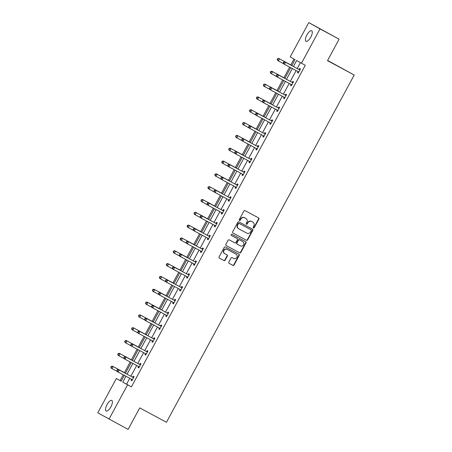 <?xml version="1.0" encoding="UTF-8"?>
<svg xmlns="http://www.w3.org/2000/svg" width="452" height="452" viewBox="0 0 452 452"><rect width="100%" height="100%" fill="white"/><g stroke="black" fill="none" stroke-linecap="round" stroke-linejoin="round"><path stroke-width="0.68" d="M253.419 227.961A0.644 0.593 119.3 0 0 254.25 227.678L258.889 219.107A0.915 0.853 119.3 0 0 258.584 217.904L245.08 210.649A0.915 0.853 119.3 0 0 243.894 211.05L239.261 219.621A0.644 0.593 119.3 0 0 239.47 220.463A0.644 0.593 119.3 0 0 240.311 220.186L240.91 219.079A2.932 2.723 119.3 0 1 244.701 217.785L245.826 218.389A2.932 2.723 119.3 0 1 246.832 222.26L246.233 223.367A0.644 0.593 119.3 0 0 247.278 223.932L247.882 222.825A2.932 2.723 119.3 0 1 251.674 221.531L252.798 222.135A2.932 2.723 119.3 0 1 253.804 226.006L253.205 227.113A0.644 0.593 119.3 0 0 253.419 227.961M253.273 227.848A0.644 0.593 119.3 0 0 253.951 227.509L258.584 218.937A0.915 0.853 119.3 0 0 258.358 217.779M239.334 220.356A0.644 0.593 119.3 0 0 240.006 220.017L240.605 218.909L240.91 219.079M246.3 224.102A0.644 0.593 119.3 0 0 246.978 223.763L247.577 222.65L247.882 222.825M107.011 404.619A5.978 2.232 118.3 0 1 111.791 400.444A5.978 2.232 118.3 0 1 110.904 406.8A5.978 2.232 118.3 0 1 106.13 410.975A5.978 2.232 118.3 0 1 107.011 404.619M306.897 34.94A5.978 2.232 118.3 0 1 311.671 30.764A5.978 2.232 118.3 0 1 310.79 37.126A5.978 2.232 118.3 0 1 306.01 41.301A5.978 2.232 118.3 0 1 306.897 34.94M228.802 262.132A0.915 0.853 119.3 0 0 229.119 263.341L232.904 265.375A0.915 0.853 119.3 0 0 234.091 264.968L239.238 255.448A0.915 0.853 119.3 0 0 238.922 254.239L225.429 246.99A0.915 0.853 119.3 0 0 224.243 247.397L219.096 256.911A0.915 0.853 119.3 0 0 219.412 258.12L223.983 260.578A0.915 0.853 119.3 0 0 225.169 260.177L227.373 256.103A0.915 0.853 119.3 0 0 227.057 254.894L224.791 253.674A2.452 2.277 119.3 0 1 223.96 250.419A2.452 2.277 119.3 0 1 227.124 249.357L236.006 254.131A2.452 2.277 119.3 0 1 236.837 257.386A2.452 2.277 119.3 0 1 233.673 258.448L232.192 257.651A0.915 0.853 119.3 0 0 231.006 258.058L228.802 262.132M291.806 65.602L295.037 59.619L290.224 56.912L308.778 22.6L339.107 39.171L327.491 60.664L354.215 75.026L166.466 422.27L139.736 407.907L128.114 429.4L97.785 412.829L116.333 378.51L121.153 381.217L124.306 375.38M339.107 39.171L320.016 28.917L301.467 63.229L296.648 60.523L293.433 66.478M129.752 378.307L126.577 384.172L131.396 386.878L305.281 65.28L301.467 63.229M131.396 386.878L127.577 384.827L109.022 419.14M246.47 240.283A0.915 0.853 119.3 0 0 247.656 239.882L252.804 230.362A0.915 0.853 119.3 0 0 252.498 229.158L238.995 221.904A0.915 0.853 119.3 0 0 237.808 222.305L232.661 231.825A0.915 0.853 119.3 0 0 232.978 233.034L246.165 240.114A0.915 0.853 119.3 0 0 247.351 239.707L252.498 230.192A0.915 0.853 119.3 0 0 252.272 229.034M226.107 245.526L239.379 252.657A0.915 0.853 119.3 0 0 240.566 252.256L245.713 242.735L246.018 242.905L240.871 252.425A0.915 0.853 119.3 0 1 239.684 252.826L226.192 245.577A0.915 0.853 119.3 0 1 226.181 245.572L226.192 245.577M246.018 242.905A0.915 0.853 119.3 0 0 245.718 241.701L231.989 234.322A0.644 0.593 119.3 0 0 231.158 234.605A0.644 0.593 119.3 0 0 231.379 235.452L236.78 238.351A0.915 0.853 119.3 0 0 236.769 238.345L237.074 238.515A0.915 0.853 119.3 0 0 237.074 238.515A0.915 0.853 119.3 0 1 237.385 239.724L235.927 242.425A0.915 0.853 119.3 0 1 234.741 242.831L229.266 239.893A0.915 0.853 119.3 0 0 228.085 240.294L225.881 244.368A0.915 0.853 119.3 0 0 226.181 245.572M308.778 22.6L320.016 28.917M354.215 75.026L327.604 60.455M294.003 59.037L290.817 64.924M289.636 67.111L283.884 77.744M282.703 79.931L276.957 90.569M275.771 92.75L270.025 103.389M268.838 105.57L263.092 116.209M261.911 118.396L256.16 129.029M254.979 131.216L249.227 141.849M248.046 144.035L242.295 154.674M241.114 156.855L235.362 167.494M234.181 169.681L228.429 180.314M227.249 182.501L221.497 193.134M220.316 195.32L214.564 205.959M213.384 208.14L207.632 218.779M206.451 220.966L200.699 231.599M199.518 233.786L193.767 244.419M192.586 246.606L186.834 257.244M185.653 259.425L179.902 270.064M178.721 272.251L172.969 282.884M171.788 285.071L166.037 295.704M164.856 297.891L159.104 308.53M157.923 310.71L152.171 321.349M150.991 323.536L145.239 334.169M144.058 336.356L138.306 346.989M137.125 349.176L131.374 359.815M130.193 361.995L124.441 372.634M123.26 374.821L120.153 380.561L121.187 381.149M120.153 380.561L116.333 378.51M125.933 376.256L122.763 382.121L127.577 384.827M292.314 68.546L286.5 79.298M285.381 81.366L279.568 92.118M278.449 94.185L272.635 104.937M271.516 107.011L265.703 117.763M264.584 119.831L258.77 130.583M257.651 132.651L251.837 143.403M250.719 145.471L244.905 156.222M243.786 158.296L237.972 169.048M236.854 171.116L231.04 181.868M229.921 183.936L224.107 194.688M222.989 196.756L217.175 207.508M216.056 209.581L210.242 220.333M209.123 222.401L203.31 233.153M202.191 235.221L196.377 245.973M195.258 248.041L189.444 258.793M188.326 260.866L182.512 271.618M181.393 273.686L175.579 284.438M174.461 286.506L168.647 297.258M167.528 299.326L161.714 310.078M160.596 312.151L154.782 322.903M153.663 324.971L147.849 335.723M146.73 337.791L140.917 348.543M139.798 350.611L133.984 361.363M132.865 363.436L127.052 374.188M125.424 373.312L131.238 362.56M132.357 360.493L138.171 349.741M139.289 347.667L145.103 336.915M146.222 334.847L152.036 324.095M153.155 322.027L158.968 311.275M160.087 309.208L165.901 298.456M167.02 296.382L172.833 285.63M173.952 283.562L179.766 272.81M180.885 270.742L186.699 259.99M187.817 257.922L193.631 247.171M194.75 245.097L200.564 234.345M201.682 232.277L207.496 221.525M208.615 219.457L214.429 208.705M215.547 206.637L221.361 195.885M222.48 193.812L228.294 183.06M229.413 180.992L235.226 170.24M236.345 168.172L242.159 157.42M243.278 155.352L249.092 144.6M250.21 142.527L256.024 131.775M257.143 129.707L262.957 118.955M264.075 116.887L269.889 106.135M271.008 104.067L276.822 93.315M277.94 91.242L283.754 80.49M284.873 78.422L290.687 67.67M126.577 384.172L122.763 382.121M300.427 62.647L297.246 68.529M296.128 70.597L290.314 81.349M289.195 83.417L283.381 94.169M282.263 96.242L276.454 106.994M275.336 109.062L269.522 119.814M268.403 121.882L262.589 132.634M261.471 134.702L255.657 145.454M254.538 147.527L248.724 158.279M247.606 160.347L241.792 171.099M240.673 173.167L234.859 183.919M233.74 185.987L227.927 196.739M226.808 198.807L220.994 209.564M219.875 211.632L214.062 222.384M212.943 224.452L207.129 235.204M206.01 237.272L200.196 248.024M199.078 250.092L193.264 260.844M192.145 262.917L186.331 273.669M185.213 275.737L179.399 286.489M178.28 288.557L172.466 299.309M171.348 301.377L165.534 312.129M164.415 314.202L158.601 324.954M157.482 327.022L151.669 337.774M150.55 339.842L144.736 350.594M143.617 352.662L137.803 363.414M136.685 365.487L130.871 376.239M132.803 377.137L133.3 376.217L134.058 376.64L131.837 380.753L131.074 380.324L131.572 379.409M139.736 364.312L140.233 363.397L140.99 363.82L138.77 367.934L138.007 367.504L138.504 366.583M146.668 351.492L147.166 350.571L147.923 351.001L145.702 355.108L144.939 354.684L145.437 353.763M153.601 338.672L154.098 337.751L154.855 338.181L152.635 342.288L151.872 341.865L152.369 340.944M160.533 325.852L161.031 324.931L161.788 325.355L159.567 329.468L158.805 329.039L159.302 328.124M167.466 313.027L167.963 312.112L168.72 312.535L166.5 316.649L165.737 316.219L166.234 315.298M174.399 300.207L174.896 299.286L175.653 299.716L173.432 303.823L172.67 303.399L173.167 302.478M181.331 287.387L181.828 286.466L182.585 286.896L180.365 291.003L179.602 290.579L180.099 289.659M188.264 274.567L188.761 273.646L189.518 274.076L187.297 278.183L186.535 277.754L187.032 276.839M195.196 261.742L195.693 260.827L196.45 261.25L194.23 265.364L193.467 264.934L193.964 264.013M202.129 248.922L202.62 248.001L203.383 248.43L201.163 252.538L200.4 252.114L200.897 251.193M209.056 236.102L209.553 235.181L210.316 235.611L208.095 239.718L207.332 239.294L207.83 238.373M215.988 223.282L216.485 222.361L217.248 222.791L215.028 226.898L214.265 226.469L214.762 225.554M222.921 210.457L223.418 209.542L224.181 209.965L221.96 214.078L221.197 213.649L221.695 212.728M229.853 197.637L230.35 196.722L231.113 197.145L228.893 201.253L228.13 200.829L228.627 199.908M236.786 184.817L237.283 183.896L238.046 184.326L235.825 188.433L235.063 188.009L235.56 187.088M243.718 171.997L244.216 171.076L244.978 171.506L242.758 175.613L241.995 175.184L242.492 174.269M250.651 159.172L251.148 158.256L251.911 158.68L249.69 162.793L248.928 162.364L249.425 161.443M257.583 146.352L258.081 145.437L258.843 145.86L256.617 149.968L255.86 149.544L256.357 148.623M264.516 133.532L265.013 132.611L265.776 133.041L263.55 137.148L262.793 136.724L263.29 135.803M271.449 120.712L271.946 119.791L272.709 120.221L270.482 124.328L269.725 123.899L270.223 122.984M278.381 107.892L278.878 106.971L279.641 107.395L277.415 111.508L276.658 111.079L277.155 110.158M285.314 95.067L285.811 94.152L286.574 94.575L284.348 98.683L283.59 98.259L284.088 97.338M292.246 82.247L292.743 81.326L293.506 81.755L291.28 85.863L290.523 85.439L291.02 84.518M299.179 69.427L299.676 68.506L300.439 68.936L298.213 73.043L297.456 72.614L297.953 71.698M297.456 72.614L298.224 73.026M290.523 85.439L291.291 85.852M283.59 98.259L284.359 98.672M276.658 111.079L277.426 111.491M269.725 123.899L270.494 124.311M262.793 136.724L263.561 137.137M255.86 149.544L256.629 149.957M248.928 162.364L249.696 162.776M241.995 175.184L242.764 175.596M235.063 188.009L235.831 188.422M228.13 200.829L228.898 201.242M221.197 213.649L221.966 214.062M214.265 226.469L215.033 226.881M207.332 239.294L208.101 239.707M200.4 252.114L201.168 252.527M193.467 264.934L194.236 265.347M186.535 277.754L187.303 278.166M179.602 290.579L180.371 290.992M172.67 303.399L173.438 303.812M165.737 316.219L166.505 316.632M158.805 329.039L159.573 329.452M151.872 341.865L152.64 342.271M144.939 354.684L145.708 355.097M138.007 367.504L138.775 367.917M131.074 380.324L131.843 380.737M252.578 222.011A2.932 2.723 119.3 0 0 252.493 221.966L252.798 222.135M247.577 222.65A2.932 2.723 119.3 0 1 251.368 221.361L252.493 221.966M245.605 218.265A2.932 2.723 119.3 0 0 245.526 218.22L245.826 218.389M240.605 218.909A2.932 2.723 119.3 0 1 244.402 217.615L245.526 218.22M232.887 232.978L246.165 240.114M251.272 230.684A0.644 0.593 119.3 0 0 251.052 229.836L239.21 223.474A0.644 0.593 119.3 0 0 238.379 223.757L237.746 224.927A2.932 2.723 119.3 0 0 238.752 228.797L246.843 233.147A2.932 2.723 119.3 0 0 250.64 231.853L251.272 230.684M250.77 229.678A0.644 0.593 119.3 0 0 250.747 229.667L238.905 223.305A0.644 0.593 119.3 0 0 238.074 223.587L238.379 223.757M238.667 228.752L238.447 228.627A2.932 2.723 119.3 0 1 237.441 224.757L238.074 223.587M236.769 238.345L231.305 235.407M240.419 245.882A2.452 2.277 119.3 0 0 243.583 244.82A2.452 2.277 119.3 0 0 242.752 241.566L239.622 239.882A0.915 0.853 119.3 0 0 238.436 240.289L236.978 242.99A0.915 0.853 119.3 0 0 237.289 244.199L240.419 245.882M242.515 241.436A2.452 2.277 119.3 0 0 242.447 241.396L242.752 241.566M236.972 244.023L236.984 244.029A0.915 0.853 119.3 0 1 236.673 242.82L238.131 240.119A0.915 0.853 119.3 0 1 239.317 239.713L242.447 241.396M245.713 242.735A0.915 0.853 119.3 0 0 245.487 241.577M235.774 254.001A2.452 2.277 119.3 0 0 235.701 253.962L236.006 254.131M224.723 253.634L224.486 253.504A2.452 2.277 119.3 0 1 223.661 250.25A2.452 2.277 119.3 0 1 226.819 249.188L235.701 253.962M219.322 258.069L223.678 260.408A0.915 0.853 119.3 0 0 224.864 260.007L227.068 255.934A0.915 0.853 119.3 0 0 226.842 254.775M229.028 263.284L232.599 265.2A0.915 0.853 119.3 0 0 233.786 264.799L238.933 255.278A0.915 0.853 119.3 0 0 238.707 254.126M291.868 65.489L278.748 58.438L279.511 58.867L278.398 60.918L283.641 63.738M291.856 65.5L279.511 58.867L277.652 58.647L277.206 59.472L277.511 59.641L277.952 58.822M277.511 59.641L278.398 60.918L277.635 60.495L277.206 59.472M277.652 58.647L278.748 58.438M299.484 69.749L284.828 61.851L299.484 69.749A0.932 0.864 119.3 0 0 299.8 69.84L299.942 69.851M284.031 62.235L285.585 62.28L284.472 64.337L283.715 63.907L283.285 62.884L283.585 63.054L284.031 62.235L283.726 62.065L283.285 62.884M298.71 72.122L298.625 72.015A0.932 0.864 119.3 0 0 298.388 71.811L284.472 64.337L283.585 63.054M298.727 69.32A0.932 0.864 119.3 0 0 299.043 69.416L300.128 69.506M298.54 72.439L297.868 71.585A0.932 0.864 119.3 0 0 297.749 71.467M284.828 61.851L283.726 62.065M271.025 71.642L270.72 71.472L270.273 72.292L270.578 72.461L271.025 71.642L272.579 71.687L284.924 78.32L271.816 71.258L272.579 71.687L271.466 73.744L276.709 76.557M270.578 72.461L271.466 73.744L270.703 73.314L270.273 72.292M270.72 71.472L271.816 71.258M278.003 91.129L264.883 84.083L265.646 84.507L264.533 86.564L269.776 89.383M277.991 91.146L265.646 84.507L263.787 84.292L263.341 85.112L263.646 85.287L264.092 84.462M263.646 85.287L264.533 86.564L263.77 86.134L263.341 85.112M263.787 84.292L264.883 84.083M292.551 82.569L277.895 74.676L292.551 82.569A0.932 0.864 119.3 0 0 292.868 82.659L293.009 82.676M277.099 75.055L278.652 75.1L277.539 77.156L276.782 76.727L276.353 75.704L276.652 75.879L277.099 75.055L276.793 74.885L276.353 75.704M291.777 84.942L291.693 84.835A0.932 0.864 119.3 0 0 291.438 84.626L277.539 77.156L276.652 75.879M291.794 82.14A0.932 0.864 119.3 0 0 292.111 82.236L293.195 82.326M291.608 85.264L290.935 84.411A0.932 0.864 119.3 0 0 290.817 84.287M277.895 74.676L276.793 74.885M285.619 95.389L270.963 87.496L285.619 95.389A0.932 0.864 119.3 0 0 285.935 95.485L286.076 95.496M270.166 87.874L271.72 87.92L270.607 89.976L269.85 89.547L269.42 88.53L269.72 88.699L270.166 87.874L269.861 87.705L269.42 88.53M284.845 97.768L284.76 97.655A0.932 0.864 119.3 0 0 284.506 97.446L270.607 89.976L269.72 88.699M284.862 94.965A0.932 0.864 119.3 0 0 285.178 95.056L286.263 95.146M284.675 98.084L284.003 97.231A0.932 0.864 119.3 0 0 283.884 97.107M270.963 87.496L269.861 87.705M257.16 97.282L256.855 97.112L256.408 97.937L256.713 98.107L257.16 97.282L258.713 97.327L271.059 103.966L257.951 96.903L258.713 97.327L257.6 99.383L262.844 102.203M256.713 98.107L257.6 99.383L256.843 98.954L256.408 97.937M256.855 97.112L257.951 96.903M278.686 108.209L264.03 100.316L278.686 108.209A0.932 0.864 119.3 0 0 279.003 108.305L279.144 108.316M263.233 100.7L264.787 100.745L263.674 102.796L262.917 102.372L262.488 101.35L262.787 101.519L263.233 100.7L262.928 100.525L262.488 101.35M277.912 110.587L277.827 110.48A0.932 0.864 119.3 0 0 277.59 110.271L263.674 102.796L262.787 101.519M277.929 107.785A0.932 0.864 119.3 0 0 278.246 107.875L279.33 107.971M277.743 110.904L277.07 110.051A0.932 0.864 119.3 0 0 276.952 109.932M264.03 100.316L262.928 100.525M250.227 110.107L249.922 109.932L249.476 110.757L249.781 110.926L250.227 110.107L251.781 110.152L264.126 116.785L251.018 109.723L251.781 110.152L250.668 112.203L255.911 115.023M249.781 110.926L250.668 112.203L249.911 111.78L249.476 110.757M249.922 109.932L251.018 109.723M271.754 121.034L257.098 113.136L271.754 121.034A0.932 0.864 119.3 0 0 272.07 121.125L272.211 121.136M256.301 113.52L257.855 113.565L256.742 115.616L255.985 115.192L255.555 114.17L255.855 114.339L256.301 113.52L255.996 113.35L255.555 114.17M270.98 123.407L270.895 123.3A0.932 0.864 119.3 0 0 270.641 123.085L256.742 115.616L255.855 114.339M270.997 120.605A0.932 0.864 119.3 0 0 271.313 120.701L272.398 120.791M270.81 123.724L270.138 122.871A0.932 0.864 119.3 0 0 270.019 122.752M257.098 113.136L255.996 113.35M257.205 129.594L244.086 122.543L244.848 122.972L243.735 125.023L248.979 127.843M257.194 129.605L244.848 122.972L242.99 122.758L242.543 123.577L242.848 123.746L243.295 122.927M242.848 123.746L243.735 125.023L242.978 124.599L242.543 123.577M242.99 122.758L244.086 122.543M264.821 133.854L250.165 125.961L264.821 133.854A0.932 0.864 119.3 0 0 265.138 133.945L265.279 133.961M249.368 126.34L250.922 126.385L249.815 128.441L249.052 128.012L248.623 126.989L248.922 127.165L249.368 126.34L249.063 126.17L248.623 126.989M264.047 136.227L263.962 136.12A0.932 0.864 119.3 0 0 263.725 135.916L249.815 128.441L248.922 127.165M264.064 133.425A0.932 0.864 119.3 0 0 264.38 133.521L265.465 133.611M263.878 136.549L263.205 135.696A0.932 0.864 119.3 0 0 263.087 135.572M250.165 125.961L249.063 126.17M250.272 142.414L237.153 135.368L237.916 135.792L236.803 137.849L242.046 140.668M250.261 142.431L237.916 135.792L236.057 135.577L235.611 136.397L235.916 136.572L236.362 135.747M235.916 136.572L236.803 137.849L236.046 137.419L235.611 136.397M236.057 135.577L237.153 135.368M257.889 146.674L243.232 138.781L257.889 146.674A0.932 0.864 119.3 0 0 258.205 146.77L258.346 146.781M242.436 139.159L243.99 139.205L242.882 141.261L242.119 140.832L241.69 139.815L241.989 139.984L242.436 139.159L242.131 138.99L241.69 139.815M257.115 149.053L257.03 148.94A0.932 0.864 119.3 0 0 256.792 148.736L242.882 141.261L241.989 139.984M257.132 146.25A0.932 0.864 119.3 0 0 257.448 146.341L258.533 146.431M256.945 149.369L256.273 148.516A0.932 0.864 119.3 0 0 256.154 148.392M243.232 138.781L242.131 138.99M243.34 155.234L230.221 148.188L230.983 148.612L229.87 150.669L235.119 153.488M243.334 155.251L230.983 148.612L229.124 148.397L228.678 149.222L228.983 149.392L229.43 148.567M228.983 149.392L229.87 150.669L229.113 150.239L228.678 149.222M229.124 148.397L230.221 148.188M250.956 159.494L236.3 151.601L250.956 159.494A0.932 0.864 119.3 0 0 251.272 159.59L251.414 159.601M235.503 151.985L237.057 152.03L235.95 154.081L235.187 153.657L234.757 152.635L235.063 152.804L235.503 151.985L235.198 151.81L234.757 152.635M250.182 161.872L250.097 161.765A0.932 0.864 119.3 0 0 249.849 161.55L235.95 154.081L235.063 152.804M250.199 159.07A0.932 0.864 119.3 0 0 250.515 159.16L251.6 159.257M250.012 162.189L249.34 161.336A0.932 0.864 119.3 0 0 249.221 161.217M236.3 151.601L235.198 151.81M222.497 161.392L222.192 161.217L221.746 162.042L222.051 162.212L222.497 161.392L224.051 161.437L236.402 168.071L223.288 161.008L224.051 161.437L222.938 163.488L228.187 166.308M222.051 162.212L222.938 163.488L222.181 163.065L221.746 162.042M222.192 161.217L223.288 161.008M244.023 172.319L229.367 164.421L244.023 172.319A0.932 0.864 119.3 0 0 244.34 172.41L244.481 172.421M228.571 164.805L230.124 164.85L229.017 166.901L228.254 166.477L227.825 165.455L228.13 165.624L228.571 164.805L228.266 164.635L227.825 165.455M243.255 174.692L243.165 174.585A0.932 0.864 119.3 0 0 242.916 174.37L229.017 166.901L228.13 165.624M243.266 171.89A0.932 0.864 119.3 0 0 243.583 171.986L244.668 172.076M243.08 175.009L242.408 174.156A0.932 0.864 119.3 0 0 242.289 174.037M229.367 164.421L228.266 164.635M215.564 174.212L215.259 174.043L214.813 174.862L215.118 175.031L215.564 174.212L217.118 174.257L229.469 180.89L216.355 173.828L217.118 174.257L216.005 176.308L221.254 179.128M215.118 175.031L216.005 176.308L215.248 175.885L214.813 174.862M215.259 174.043L216.355 173.828M222.542 193.699L209.423 186.653L210.186 187.077L209.073 189.134L214.321 191.953M222.537 193.716L210.186 187.077L208.327 186.862L207.88 187.682L208.186 187.857L208.632 187.032M208.186 187.857L209.073 189.134L208.315 188.704L207.88 187.682M208.327 186.862L209.423 186.653M215.61 206.519L202.49 199.473L203.253 199.897L202.14 201.954L207.389 204.773M215.604 206.536L203.253 199.897L201.394 199.682L200.948 200.507L201.253 200.677L201.699 199.852M201.253 200.677L202.14 201.954L201.383 201.524L200.948 200.507M201.394 199.682L202.49 199.473M208.677 219.344L195.558 212.293L196.321 212.722L195.207 214.773L200.456 217.593M208.671 219.356L196.321 212.722L194.462 212.502L194.015 213.327L194.32 213.497L194.767 212.677M194.32 213.497L195.207 214.773L194.45 214.35L194.015 213.327M194.462 212.502L195.558 212.293M201.745 232.164L188.625 225.113L189.388 225.542L188.275 227.593L193.524 230.413M201.739 232.175L189.388 225.542L187.529 225.328L187.083 226.147L187.388 226.316L187.834 225.497M187.388 226.316L188.275 227.593L187.518 227.17L187.083 226.147M187.529 225.328L188.625 225.113M194.812 244.984L181.693 237.938L182.455 238.362L181.342 240.419L186.591 243.238M194.806 245.001L182.455 238.362L180.597 238.147L180.15 238.967L180.455 239.142L180.902 238.317M180.455 239.142L181.342 240.419L180.585 239.989L180.15 238.967M180.597 238.147L181.693 237.938M187.879 257.804L174.76 250.758L175.523 251.182L174.41 253.239L179.659 256.058M187.874 257.821L175.523 251.182L173.664 250.967L173.218 251.792L173.523 251.962L173.969 251.137M173.523 251.962L174.41 253.239L173.653 252.809L173.218 251.792M173.664 250.967L174.76 250.758M167.037 263.962L166.732 263.787L166.285 264.612L166.59 264.782L167.037 263.962L168.59 264.008L180.941 270.641L167.828 263.578L168.59 264.008L167.477 266.058L172.726 268.878M166.59 264.782L167.477 266.058L166.72 265.635L166.285 264.612M166.732 263.787L167.828 263.578M160.104 276.782L159.799 276.613L159.353 277.432L159.658 277.601L160.104 276.782L161.658 276.827L174.009 283.46L160.895 276.398L161.658 276.827L160.545 278.878L165.794 281.698M159.658 277.601L160.545 278.878L159.788 278.455L159.353 277.432M159.799 276.613L160.895 276.398M167.082 296.269L153.968 289.218L154.725 289.647L153.612 291.704L158.861 294.523M167.076 296.286L154.725 289.647L152.866 289.433L152.42 290.252L152.725 290.427L153.172 289.602M152.725 290.427L153.612 291.704L152.855 291.274L152.42 290.252M152.866 289.433L153.968 289.218M237.091 185.139L222.435 177.246L237.091 185.139A0.932 0.864 119.3 0 0 237.407 185.23L237.549 185.247M221.638 177.625L223.192 177.67L222.085 179.726L221.322 179.297L220.892 178.274L221.197 178.45L221.638 177.625L221.333 177.455L220.892 178.274M236.323 187.512L236.232 187.405A0.932 0.864 119.3 0 0 235.984 187.196L222.085 179.726L221.197 178.45M236.334 184.71A0.932 0.864 119.3 0 0 236.65 184.806L237.735 184.896M236.147 187.834L235.475 186.981A0.932 0.864 119.3 0 0 235.356 186.857M222.435 177.246L221.333 177.455M230.158 197.959L215.502 190.066L230.158 197.959A0.932 0.864 119.3 0 0 230.475 198.055L230.616 198.066M214.706 190.445L216.259 190.49L215.152 192.546L214.389 192.117L213.96 191.1L214.265 191.269L214.706 190.445L214.401 190.275L213.96 191.1M229.39 200.338L229.3 200.225A0.932 0.864 119.3 0 0 229.062 200.021L215.152 192.546L214.265 191.269M229.401 197.535A0.932 0.864 119.3 0 0 229.718 197.626L230.802 197.716M229.215 200.654L228.542 199.801A0.932 0.864 119.3 0 0 228.424 199.677M215.502 190.066L214.401 190.275M223.226 210.779L208.57 202.886L223.226 210.779A0.932 0.864 119.3 0 0 223.542 210.875L223.683 210.886M207.773 203.27L209.327 203.315L208.219 205.366L207.457 204.942L207.027 203.92L207.332 204.089L207.773 203.27L207.468 203.095L207.027 203.92M222.457 213.158L222.367 213.05A0.932 0.864 119.3 0 0 222.13 212.841L208.219 205.366L207.332 204.089M222.469 210.355A0.932 0.864 119.3 0 0 222.785 210.446L223.87 210.542M222.282 213.474L221.61 212.621A0.932 0.864 119.3 0 0 221.491 212.502M208.57 202.886L207.468 203.095M216.293 223.604L201.637 215.706L216.293 223.604A0.932 0.864 119.3 0 0 216.61 223.695L216.751 223.706M200.841 216.09L202.394 216.135L201.287 218.186L200.524 217.762L200.095 216.74L200.4 216.909L200.841 216.09L200.535 215.92L200.095 216.74M215.525 225.977L215.434 225.87A0.932 0.864 119.3 0 0 215.186 225.655L201.287 218.186L200.4 216.909M215.536 223.175A0.932 0.864 119.3 0 0 215.853 223.271L216.937 223.361M215.35 226.294L214.677 225.441A0.932 0.864 119.3 0 0 214.559 225.322M201.637 215.706L200.535 215.92M209.361 236.424L194.705 228.531L209.361 236.424A0.932 0.864 119.3 0 0 209.677 236.515L209.818 236.526M193.908 228.91L195.462 228.955L194.354 231.012L193.592 230.582L193.162 229.559L193.467 229.735L193.908 228.91L193.609 228.74L193.162 229.559M208.592 238.797L208.502 238.69A0.932 0.864 119.3 0 0 208.265 238.486L194.354 231.012L193.467 229.735M208.604 235.995A0.932 0.864 119.3 0 0 208.92 236.091L210.005 236.181M208.417 239.119L207.745 238.266A0.932 0.864 119.3 0 0 207.626 238.142M194.705 228.531L193.609 228.74M202.428 249.244L187.772 241.351L202.428 249.244A0.932 0.864 119.3 0 0 202.745 249.34L202.886 249.351M186.975 241.73L188.529 241.775L187.422 243.831L186.659 243.402L186.23 242.385L186.535 242.554L186.975 241.73L186.676 241.56L186.23 242.385M201.66 251.623L201.569 251.51A0.932 0.864 119.3 0 0 201.321 251.301L187.422 243.831L186.535 242.554M201.671 248.82A0.932 0.864 119.3 0 0 201.987 248.911L203.072 249.001M201.485 251.939L200.812 251.086A0.932 0.864 119.3 0 0 200.694 250.962M187.772 241.351L186.676 241.56M195.496 262.064L180.84 254.171L195.496 262.064A0.932 0.864 119.3 0 0 195.818 262.16L195.953 262.171M180.043 254.555L181.597 254.6L180.489 256.651L179.726 256.227L179.297 255.205L179.602 255.374L180.043 254.555L179.743 254.38L179.297 255.205M194.727 264.443L194.642 264.335A0.932 0.864 119.3 0 0 194.388 264.121L180.489 256.651L179.602 255.374M194.739 261.64A0.932 0.864 119.3 0 0 195.055 261.731L196.14 261.827M194.552 264.759L193.88 263.906A0.932 0.864 119.3 0 0 193.761 263.787M180.84 254.171L179.743 254.38M188.563 274.889L173.907 266.991L188.563 274.889A0.932 0.864 119.3 0 0 188.885 274.98L189.021 274.991M173.11 267.375L174.664 267.42L173.557 269.471L172.794 269.047L172.365 268.025L172.67 268.194L173.11 267.375L172.811 267.205L172.365 268.025M187.795 277.262L187.71 277.155A0.932 0.864 119.3 0 0 187.456 276.94L173.557 269.471L172.67 268.194M187.806 274.46A0.932 0.864 119.3 0 0 188.122 274.556L189.207 274.647M187.62 277.579L186.947 276.726A0.932 0.864 119.3 0 0 186.829 276.607M173.907 266.991L172.811 267.205M181.631 287.709L166.974 279.811L181.631 287.709A0.932 0.864 119.3 0 0 181.953 287.8L182.088 287.811M166.178 280.195L167.732 280.24L166.624 282.297L165.861 281.867L165.432 280.845L165.737 281.02L166.178 280.195L165.878 280.025L165.432 280.845M180.862 290.082L180.777 289.975A0.932 0.864 119.3 0 0 180.523 289.76L166.624 282.297L165.737 281.02M180.873 287.28A0.932 0.864 119.3 0 0 181.19 287.376L182.275 287.466M180.687 290.404L180.015 289.551A0.932 0.864 119.3 0 0 179.896 289.427M166.974 279.811L165.878 280.025M174.698 300.529L160.042 292.636L174.698 300.529A0.932 0.864 119.3 0 0 175.02 300.625L175.156 300.637M159.245 293.015L160.799 293.06L159.692 295.116L158.929 294.687L158.499 293.67L158.805 293.84L159.245 293.015L158.946 292.845L158.499 293.67M173.93 302.908L173.845 302.795A0.932 0.864 119.3 0 0 173.602 302.591L159.692 295.116L158.805 293.84M173.941 300.105A0.932 0.864 119.3 0 0 174.257 300.196L175.342 300.286M173.754 303.224L173.082 302.371A0.932 0.864 119.3 0 0 172.963 302.247M160.042 292.636L158.946 292.845M160.149 309.089L147.036 302.043L147.793 302.467L146.68 304.524L151.928 307.343M160.144 309.106L147.793 302.467L145.934 302.252L145.493 303.077L145.793 303.247L146.239 302.422M145.793 303.247L146.68 304.524L145.923 304.094L145.493 303.077M145.934 302.252L147.036 302.043M167.765 313.349L153.109 305.456L167.765 313.349A0.932 0.864 119.3 0 0 168.087 313.445L168.223 313.456M152.313 305.84L153.866 305.885L152.759 307.936L151.996 307.513L151.567 306.49L151.872 306.659L152.313 305.84L152.013 305.665L151.567 306.49M166.997 315.728L166.912 315.62A0.932 0.864 119.3 0 0 166.658 315.406L152.759 307.936L151.872 306.659M167.008 312.925A0.932 0.864 119.3 0 0 167.325 313.016L168.41 313.112M166.822 316.044L166.15 315.191A0.932 0.864 119.3 0 0 166.031 315.072M153.109 305.456L152.013 305.665M153.217 321.909L140.103 314.863L140.86 315.293L139.747 317.344L144.996 320.163M153.211 321.926L140.86 315.293L139.001 315.072L138.561 315.897L138.86 316.067L139.306 315.247M138.86 316.067L139.747 317.344L138.99 316.92L138.561 315.897M139.001 315.072L140.103 314.863M160.833 326.174L146.177 318.276L160.833 326.174A0.932 0.864 119.3 0 0 161.155 326.265L161.291 326.276M145.38 318.66L146.934 318.705L145.827 320.756L145.064 320.332L144.634 319.31L144.939 319.479L145.38 318.66L145.081 318.49L144.634 319.31M160.064 328.547L159.98 328.44A0.932 0.864 119.3 0 0 159.737 328.231L145.827 320.756L144.939 319.479M160.076 325.745A0.932 0.864 119.3 0 0 160.392 325.841L161.477 325.932M159.889 328.864L159.217 328.011A0.932 0.864 119.3 0 0 159.098 327.892M146.177 318.276L145.081 318.49M132.374 328.067L132.069 327.898L131.628 328.717L131.927 328.886L132.374 328.067L133.928 328.112L146.278 334.746L133.17 327.683L133.928 328.112L132.815 330.163L138.063 332.983M131.927 328.886L132.815 330.163L132.057 329.74L131.628 328.717M132.069 327.898L133.17 327.683M153.906 338.994L139.244 331.096L153.906 338.994A0.932 0.864 119.3 0 0 154.222 339.085L154.358 339.096M138.448 331.48L140.007 331.525L138.894 333.582L138.131 333.152L137.702 332.13L138.007 332.299L138.448 331.48L138.148 331.31L137.702 332.13M153.132 341.367L153.047 341.26A0.932 0.864 119.3 0 0 152.793 341.045L138.894 333.582L138.007 332.299M153.143 338.565A0.932 0.864 119.3 0 0 153.46 338.661L154.544 338.751M152.957 341.689L152.284 340.836A0.932 0.864 119.3 0 0 152.166 340.712M139.244 331.096L138.148 331.31M125.441 340.887L125.136 340.718L124.695 341.537L124.995 341.706L125.441 340.887L126.995 340.932L139.346 347.571L126.238 340.503L126.995 340.932L125.882 342.989L131.131 345.808M124.995 341.706L125.882 342.989L125.125 342.559L124.695 341.537M125.136 340.718L126.238 340.503M146.973 351.814L132.312 343.921L146.973 351.814A0.932 0.864 119.3 0 0 147.29 351.91L147.425 351.922M131.521 344.3L133.074 344.345L131.961 346.401L131.199 345.972L130.769 344.955L131.074 345.125L131.521 344.3L131.216 344.13L130.769 344.955M146.199 354.193L146.115 354.08A0.932 0.864 119.3 0 0 145.86 353.871L131.961 346.401L131.074 345.125M146.211 351.39A0.932 0.864 119.3 0 0 146.527 351.481L147.612 351.571M146.024 354.509L145.352 353.656A0.932 0.864 119.3 0 0 145.233 353.532M132.312 343.921L131.216 344.13M118.509 353.707L118.204 353.537L117.763 354.362L118.062 354.532L118.509 353.707L120.062 353.752L132.413 360.391L119.305 353.328L120.062 353.752L118.949 355.809L124.198 358.628M118.062 354.532L118.949 355.809L118.192 355.379L117.763 354.362M118.204 353.537L119.305 353.328M140.041 364.634L125.379 356.741L140.041 364.634A0.932 0.864 119.3 0 0 140.357 364.73L140.493 364.741M124.588 357.125L126.142 357.165L125.029 359.221L124.266 358.798L123.837 357.775L124.142 357.944L124.588 357.125L124.283 356.95L123.837 357.775M139.267 367.013L139.182 366.905A0.932 0.864 119.3 0 0 138.939 366.696L125.029 359.221L124.142 357.944M139.278 364.21A0.932 0.864 119.3 0 0 139.595 364.301L140.679 364.397M139.092 367.329L138.419 366.476A0.932 0.864 119.3 0 0 138.301 366.357M125.379 356.741L124.283 356.95M125.486 373.194L112.373 366.148L113.13 366.572L112.017 368.629L117.266 371.448M125.481 373.211L113.13 366.572L111.271 366.357L110.83 367.182L111.13 367.352L111.576 366.532M111.13 367.352L112.017 368.629L111.26 368.205L110.83 367.182M111.271 366.357L112.373 366.148M133.108 377.46L118.447 369.561L133.108 377.46A0.932 0.864 119.3 0 0 133.425 377.55L133.56 377.561M117.656 369.945L119.209 369.99L118.096 372.041L117.339 371.617L116.904 370.595L117.209 370.764L117.656 369.945L117.35 369.776L116.904 370.595M132.334 379.833L132.25 379.725A0.932 0.864 119.3 0 0 131.995 379.51L118.096 372.041L117.209 370.764M132.346 377.03A0.932 0.864 119.3 0 0 132.662 377.126L133.747 377.217M132.159 380.149L131.487 379.296A0.932 0.864 119.3 0 0 131.368 379.177M118.447 369.561L117.35 369.776M253.951 227.509L254.25 227.678M240.006 220.017L240.311 220.186M246.978 223.763L247.278 223.932M251.368 221.361L251.674 221.531M244.402 217.615L244.701 217.785M258.584 218.937L258.889 219.107M252.498 230.192L252.804 230.362M247.351 239.707L247.656 239.882M238.905 223.305L239.21 223.474M237.441 224.757L237.746 224.927M240.566 252.256L240.871 252.425M239.379 252.657L239.684 252.826M239.317 239.713L239.622 239.882M238.131 240.119L238.436 240.289M236.673 242.82L236.978 242.99M226.819 249.188L227.124 249.357M227.068 255.934L227.373 256.103M224.864 260.007L225.169 260.177M223.678 260.408L223.983 260.578M238.933 255.278L239.238 255.448M233.786 264.799L234.091 264.968M232.599 265.2L232.904 265.375M298.625 72.015L297.868 71.585M299.8 69.84L299.043 69.416M291.693 84.835L290.935 84.411M292.868 82.659L292.111 82.236M284.76 97.655L284.003 97.231M285.935 95.485L285.178 95.056M277.827 110.48L277.07 110.051M279.003 108.305L278.246 107.875M270.895 123.3L270.138 122.871M272.07 121.125L271.313 120.701M263.962 136.12L263.205 135.696M265.138 133.945L264.38 133.521M257.03 148.94L256.273 148.516M258.205 146.77L257.448 146.341M250.097 161.765L249.34 161.336M251.272 159.59L250.515 159.16M243.165 174.585L242.408 174.156M244.34 172.41L243.583 171.986M236.232 187.405L235.475 186.981M237.407 185.23L236.65 184.806M229.3 200.225L228.542 199.801M230.475 198.055L229.718 197.626M222.367 213.05L221.61 212.621M223.542 210.875L222.785 210.446M215.434 225.87L214.677 225.441M216.61 223.695L215.853 223.271M208.502 238.69L207.745 238.266M209.677 236.515L208.92 236.091M201.569 251.51L200.812 251.086M202.745 249.34L201.987 248.911M194.642 264.335L193.88 263.906M195.818 262.16L195.055 261.731M187.71 277.155L186.947 276.726M188.885 274.98L188.122 274.556M180.777 289.975L180.015 289.551M181.953 287.8L181.19 287.376M173.845 302.795L173.082 302.371M175.02 300.625L174.257 300.196M166.912 315.62L166.15 315.191M168.087 313.445L167.325 313.016M159.98 328.44L159.217 328.011M161.155 326.265L160.392 325.841M153.047 341.26L152.284 340.836M154.222 339.085L153.46 338.661M146.115 354.08L145.352 353.656M147.29 351.91L146.527 351.481M139.182 366.905L138.419 366.476M140.357 364.73L139.595 364.301M132.25 379.725L131.487 379.296M133.425 377.55L132.662 377.126M252.538 221.988L252.843 222.158M245.566 218.243L245.871 218.412M238.402 228.605L238.707 228.774M242.481 241.413L242.786 241.583M235.735 253.979L236.04 254.148M224.452 253.482L224.757 253.657"/></g></svg>

